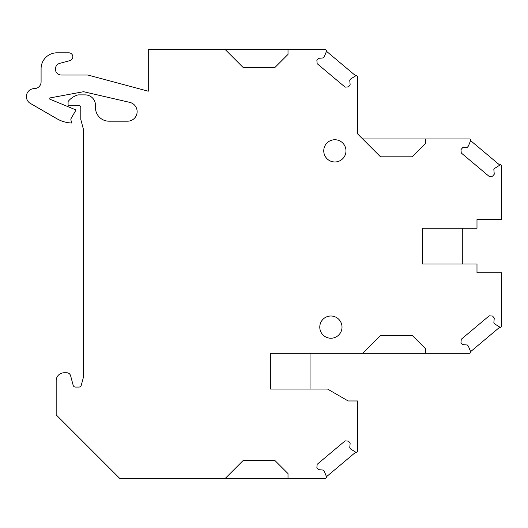 <?xml version="1.0" encoding="UTF-8"?>
<svg xmlns="http://www.w3.org/2000/svg" width="528" height="528" viewBox="0 0 528 528"><rect width="100%" height="100%" fill="white"/><g stroke="black" fill="none" stroke-linecap="round" stroke-linejoin="round"><path stroke-width="0.79" d="M425.377 353.324L362.65 353.324L380.516 335.458L412.276 335.458L425.377 348.559L425.377 353.324L469.841 353.324L470.91 352.427L468.409 346.236L467.386 345.015L462.634 344.599L460.977 342.626L461.267 339.266L489.245 315.79L492.604 316.087L494.261 318.061L493.845 322.819L494.868 324.034L500.531 327.571L501.6 326.674L501.6 272.732L476.989 272.732L476.989 264L422.598 264L422.598 228.268L476.989 228.268L476.989 219.536L501.6 219.536L501.6 165.594L500.531 164.696L494.868 168.241L493.845 169.455L494.261 174.207L492.604 176.187L489.245 176.477L461.267 153.001L460.977 149.648L462.634 147.668L467.386 147.253L468.409 146.038L470.91 139.847L469.841 138.95L362.65 138.95M425.377 138.95L425.377 143.708L412.276 156.809L380.516 156.809L357.489 133.789L357.489 76.276L356.42 75.379L350.757 78.916L349.741 80.131L350.156 84.883L348.493 86.863L345.14 87.153L317.163 63.677L316.866 60.324L318.523 58.344L323.281 57.928L324.298 56.714L326.799 50.523L325.73 49.625L148.276 49.625L148.276 91.199L87.932 75.029L61.334 75.029A5.953 5.953 0 0 1 59.796 63.327L69.907 60.614A3.973 3.973 0 0 0 68.878 52.813L56.971 52.813A15.88 15.88 0 0 0 41.092 68.693L41.092 81.86A6.752 6.752 0 0 1 34.346 88.605A7.94 7.94 0 0 0 30.373 103.422L56.971 118.78A31.759 31.759 0 0 0 71.491 123.004L70.792 119.038L76.025 109.969L49.823 99.165L49.823 97.957L83.569 91.707L129.776 102.373A9.53 9.53 0 0 1 127.631 121.183L108.973 121.183A13.497 13.497 0 0 1 95.476 107.686L95.476 105.204A10.322 10.322 0 0 0 85.153 94.882L78.012 94.882A19.853 19.853 0 0 0 68.086 101.515L68.086 105.204L78.408 105.204A2.383 2.383 0 0 1 80.791 107.587L80.791 119.493L83.569 129.868L83.569 376.695L81.259 385.301A2.383 2.383 0 0 1 78.962 387.07L75.471 387.07A2.383 2.383 0 0 1 73.168 385.301L70.6 375.718A3.973 3.973 0 0 0 66.766 372.775L64.112 372.775A7.94 7.94 0 0 0 56.173 380.714L56.173 414.856L119.691 478.375L325.73 478.375L326.799 477.477L324.298 471.286L323.281 470.072L318.523 469.656L316.866 467.676L317.163 464.323L345.14 440.847L348.493 441.137L350.156 443.117L349.741 447.869L350.757 449.084L356.42 452.621L357.489 451.724L357.489 400.963L348.15 400.963L327.518 389.05L270.349 389.05L270.349 353.324L362.65 353.324M288.017 49.625L288.017 54.391L274.916 67.492L243.157 67.492L225.291 49.625M225.291 478.375L243.157 460.508L274.916 460.508L288.017 473.609L288.017 478.375M319.777 327.122A11.114 11.114 0 0 1 330.891 316.008A11.114 11.114 0 0 1 342.012 327.122A11.114 11.114 0 0 1 330.891 338.237A11.114 11.114 0 0 1 319.777 327.122M323.75 150.856A11.114 11.114 0 0 1 334.864 139.742A11.114 11.114 0 0 1 345.979 150.856A11.114 11.114 0 0 1 334.864 161.971A11.114 11.114 0 0 1 323.75 150.856M499.825 165.145L470.6 140.62M470.6 351.655L499.818 327.129M326.489 476.705L355.714 452.179M355.714 75.821L326.489 51.295M462.297 228.268L462.297 264M310.048 353.324L310.048 389.05"/></g></svg>
